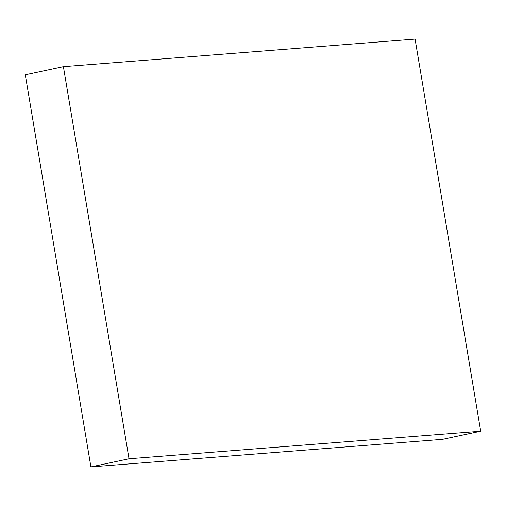 <?xml version="1.0" encoding="UTF-8"?>
<svg xmlns="http://www.w3.org/2000/svg" width="506" height="506" viewBox="0 0 506 506"><rect width="100%" height="100%" fill="white"/><g stroke="black" fill="none" stroke-linecap="round" stroke-linejoin="round"><path stroke-width="0.76" d="M442.598 439.316L480.7 431.182L415.084 39.088L63.402 66.684L25.3 74.818L63.402 66.684L129.017 458.771L90.916 466.911L25.3 74.818L90.916 466.911L129.017 458.771L480.7 431.182L442.598 439.316L90.916 466.911L442.598 439.316M480.7 431.182L129.017 458.771L63.402 66.684L415.084 39.088L480.7 431.182"/></g></svg>
